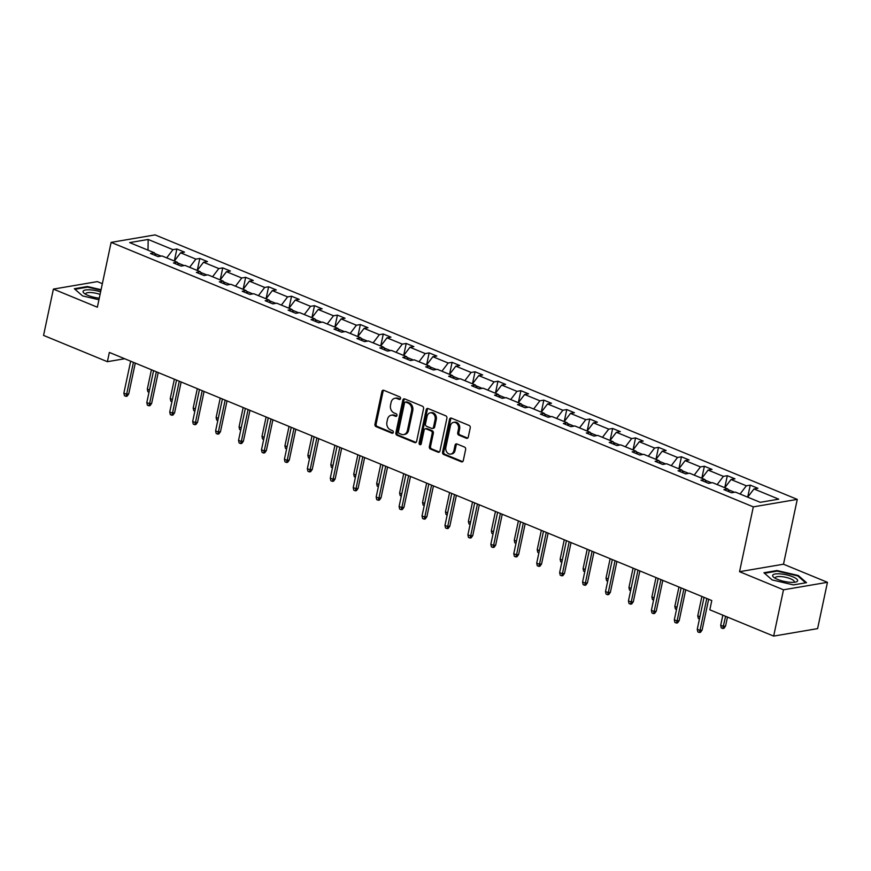 <?xml version="1.0" encoding="UTF-8"?>
<svg xmlns="http://www.w3.org/2000/svg" width="871" height="871" viewBox="0 0 871 871"><rect width="100%" height="100%" fill="white"/><g stroke="black" fill="none" stroke-linecap="round" stroke-linejoin="round"><path stroke-width="1.31" d="M400.529 398.58A1.35 1.078 -99.7 0 0 399.745 396.871L383.806 390.306A1.927 1.535 -99.7 0 0 381.912 391.504L374.955 424.221A1.927 1.535 -99.7 0 0 376.076 426.659L392.015 433.225A1.35 1.078 -99.7 0 0 392.56 430.688L390.502 429.839A6.173 4.921 -99.7 0 1 386.931 422.043L387.508 419.31A6.173 4.921 -99.7 0 1 391.275 415.206A6.173 4.921 -99.7 0 1 393.55 415.467L395.619 416.327A1.35 1.078 -99.7 0 0 396.153 413.779L394.095 412.93A6.173 4.921 -99.7 0 1 390.524 405.135L391.101 402.402A6.173 4.921 -99.7 0 1 394.868 398.297A6.173 4.921 -99.7 0 1 397.143 398.57L399.212 399.419A1.35 1.078 -99.7 0 0 400.529 398.58M466.399 438.255A1.927 1.535 -99.7 0 0 468.293 437.057L470.242 427.879A1.927 1.535 -99.7 0 0 469.121 425.44L451.418 418.145A1.927 1.535 -99.7 0 0 449.523 419.354L442.577 452.071A1.927 1.535 -99.7 0 0 443.687 454.51L461.401 461.804A1.927 1.535 -99.7 0 0 463.285 460.607L465.637 449.512A1.927 1.535 -99.7 0 0 464.526 447.073L456.948 443.96A1.927 1.535 -99.7 0 0 455.065 445.157L453.889 450.655A5.161 4.115 -99.7 0 1 450.743 454.085A5.161 4.115 -99.7 0 1 445.865 447.346L450.438 425.81A5.161 4.115 -99.7 0 1 453.584 422.37A5.161 4.115 -99.7 0 1 458.473 429.109L457.711 432.702A1.927 1.535 -99.7 0 0 458.821 435.141L466.399 438.255L467.575 438.059A1.927 1.535 -99.7 0 0 467.673 438.102M739.544 571.692L783.497 589.798L773.655 636.102L817.608 628.622L827.45 582.318L783.486 564.212L797.27 499.388L753.317 506.868L739.544 571.692L783.486 564.212M102.353 283.685L97.345 281.616L53.392 289.096L97.356 307.202L111.129 242.378L753.317 506.868M53.392 289.096L43.55 335.4L107.383 361.694L124.684 358.743M773.655 636.102L709.821 609.809L711.792 600.544L109.354 352.428L107.383 361.694M423.567 408.651A1.927 1.535 -99.7 0 0 422.446 406.224L404.743 398.929A1.927 1.535 -99.7 0 0 402.848 400.127L395.891 432.843A1.927 1.535 -99.7 0 0 397.013 435.282L414.716 442.577A1.927 1.535 -99.7 0 0 416.61 441.379L423.567 408.651M428.075 408.543L445.789 415.826A1.927 1.535 -99.7 0 1 446.899 418.265L439.942 450.993A1.927 1.535 -99.7 0 1 438.059 452.191L430.481 449.066A1.927 1.535 -99.7 0 1 429.359 446.627L432.19 433.366A1.927 1.535 -99.7 0 0 431.069 430.927L426.039 428.859A1.927 1.535 -99.7 0 0 424.155 430.056L421.216 443.872A1.35 1.078 -99.7 0 1 419.114 443.001L426.191 409.74A1.927 1.535 -99.7 0 1 428.075 408.543M783.497 589.798L827.45 582.318M760.231 502.317L735.451 492.115L731.531 492.779L723.888 489.633L727.808 488.958L712.522 482.665L708.591 483.329L700.948 480.182L704.879 479.518L689.582 473.214L685.662 473.889L678.008 470.743L681.939 470.068L666.653 463.775L662.722 464.439L655.079 461.292L658.999 460.628L643.713 454.324L639.782 455L632.139 451.842L636.07 451.178L620.783 444.885L616.853 445.549L609.21 442.403L613.13 441.728L597.844 435.435L593.913 436.099L586.27 432.952L590.2 432.288L574.904 425.984L570.984 426.659L563.341 423.513L567.261 422.838L551.974 416.545L548.044 417.209L540.401 414.063L544.331 413.398L529.035 407.095L525.115 407.77L517.461 404.612L521.391 403.948L506.105 397.655L502.175 398.319L494.532 395.173L498.452 394.498L483.165 388.205L479.235 388.869L471.592 385.722L475.522 385.058L460.226 378.754L456.306 379.429L448.663 376.283L452.582 375.608L437.296 369.315L433.366 369.979L425.723 366.833L429.653 366.168L414.356 359.865L410.437 360.54L402.794 357.382L406.713 356.718L391.427 350.425L387.497 351.089L379.854 347.943L383.784 347.268L368.487 340.975L364.568 341.639L356.914 338.492L360.844 337.828L345.558 331.524L341.628 332.199L333.985 329.053L337.904 328.378L322.618 322.085L318.688 322.749L311.045 319.603L314.975 318.938L299.678 312.635L295.759 313.31L288.116 310.152L292.035 309.488L276.749 303.195L272.819 303.859L265.176 300.713L269.106 300.038L253.809 293.745L249.89 294.409L242.236 291.262L246.166 290.598L230.88 284.294L226.95 284.969L219.307 281.823L223.237 281.148L207.94 274.855L204.021 275.519L196.367 272.373L200.297 271.708L185.011 265.405L181.081 266.08L173.438 262.922L177.357 262.258L162.071 255.965L158.141 256.629L150.498 253.483L154.428 252.808L129.659 242.606L148.168 239.46L172.948 249.661L176.867 248.997L184.51 252.144L180.591 252.808L195.877 259.112L199.807 258.437L207.45 261.583L203.52 262.258L218.817 268.551L222.736 267.887L230.39 271.033L226.46 271.698L241.746 278.001L245.676 277.326L253.319 280.484L249.389 281.148L264.686 287.441L268.606 286.777L276.259 289.923L272.329 290.598L287.615 296.891L291.545 296.227L299.189 299.374L295.269 300.038L310.555 306.342L314.485 305.667L322.128 308.813L318.198 309.488L333.495 315.781L337.415 315.117L345.058 318.263L341.138 318.928L356.424 325.231L360.354 324.556L367.998 327.714L364.067 328.378L379.364 334.671L383.284 334.007L390.937 337.153L387.007 337.828L402.293 344.121L406.224 343.457L413.867 346.604L409.947 347.268L425.233 353.572L429.163 352.897L436.807 356.043L432.876 356.718L448.162 363.011L452.093 362.347L459.736 365.493L455.816 366.158L471.102 372.461L475.033 371.786L482.676 374.944L478.745 375.608L494.042 381.901L497.962 381.237L505.605 384.383L501.685 385.058L516.971 391.351L520.902 390.687L528.545 393.834L524.614 394.498L539.911 400.802L543.831 400.127L551.485 403.273L547.554 403.948L562.84 410.241L566.771 409.577L574.414 412.723L570.494 413.387L585.78 419.691L589.711 419.016L597.354 422.174L593.423 422.838L608.72 429.131L612.64 428.467L620.283 431.613L616.363 432.288L631.649 438.581L635.58 437.917L643.223 441.064L639.292 441.728L654.589 448.032L658.509 447.356L666.152 450.503L662.232 451.178L677.518 457.471L681.449 456.807L689.092 459.953L685.161 460.617L700.458 466.921L704.378 466.246L712.032 469.404L708.101 470.068L723.387 476.361L727.318 475.697L734.961 478.843L731.041 479.518L746.327 485.811L750.258 485.147L757.901 488.293L753.97 488.958L778.739 499.159L760.231 502.317M797.27 499.388L155.082 234.898L111.129 242.378M734.514 492.267L728.134 489.644M740.067 494.009L746.327 485.811M727.318 475.697L724.77 487.706L731.041 479.518M729.147 491.799L727.808 488.958M711.585 482.828L705.194 480.193M717.138 484.57L723.387 476.361M701.841 478.266L708.101 470.068M706.207 482.349L704.879 479.518M688.645 473.378L682.254 470.754M694.198 475.12L700.458 466.921M681.449 456.807L678.89 468.816L685.161 460.617M683.278 472.909L681.939 470.068M665.705 463.938L659.325 461.303M671.258 465.669L677.518 457.471M655.972 459.376L662.232 451.178M660.338 463.459L658.999 460.628M642.776 454.488L636.385 451.853M648.329 456.23L654.589 448.032M633.032 449.926L639.292 441.728M637.409 454.009L636.07 451.178M619.836 445.037L613.456 442.414M625.389 446.779L631.649 438.581M610.103 440.486L616.363 432.288M614.469 444.569L613.13 441.728M596.907 435.598L590.516 432.963M602.46 437.34L608.72 429.131M589.711 419.016L587.152 431.036L593.423 422.838M591.529 435.119L590.2 432.288M573.967 426.148L567.576 423.524M579.52 427.89L585.78 419.691M564.234 421.597L570.494 413.387M568.6 425.679L567.261 422.838M551.038 416.708L544.647 414.073M556.591 418.439L562.84 410.241M543.831 400.127L541.283 412.135L547.554 403.948M545.66 416.229L544.331 413.398M528.098 407.258L521.707 404.623M533.651 409L539.911 400.802M520.902 390.687L518.343 402.696L524.614 394.498M522.731 406.779L521.391 403.948M505.158 397.807L498.778 395.184M510.711 399.549L516.971 391.351M497.962 381.237L495.414 393.246L501.685 385.058M499.791 397.339L498.452 394.498M482.229 388.368L475.838 385.733M487.782 390.11L494.042 381.901M475.033 371.786L472.474 383.806L478.745 375.608M476.862 387.889L475.522 385.058M459.289 378.918L452.909 376.294M464.842 380.66L471.102 372.461M452.093 362.347L449.545 374.356L455.816 366.158M453.922 378.45L452.582 375.608M436.36 369.478L429.969 366.843M441.913 371.209L448.162 363.011M429.163 352.897L426.605 364.905L432.876 356.718M430.982 368.999L429.653 366.168M413.42 360.028L407.029 357.393M418.973 361.77L425.233 353.572M403.687 355.466L409.947 347.268M408.053 359.549L406.713 356.718M390.491 350.578L384.1 347.954M396.044 352.32L402.293 344.121M383.284 334.007L380.736 346.016L387.007 337.828M385.113 350.109L383.784 347.268M367.551 341.138L361.16 338.503M373.104 342.88L379.364 334.671M360.354 324.556L357.796 336.576L364.067 328.378M362.184 340.659L360.844 337.828M344.611 331.688L338.231 329.064M350.164 333.43L356.424 325.231M334.878 327.137L341.138 318.928M339.244 331.22L337.904 328.378M321.682 322.248L315.291 319.613M327.235 323.979L333.495 315.781M314.485 305.667L311.927 317.675L318.198 309.488M316.304 321.769L314.975 318.938M298.742 312.798L292.362 310.163M304.295 314.54L310.555 306.342M291.545 296.227L288.998 308.236L295.269 300.038M293.375 312.319L292.035 309.488M275.813 303.348L269.422 300.724M281.366 305.09L287.615 296.891M266.069 298.797L272.329 290.598M270.435 302.879L269.106 300.038M252.873 293.908L246.482 291.273M258.426 295.65L264.686 287.441M245.676 277.326L243.118 289.346L249.389 281.148M247.506 293.429L246.166 290.598M229.933 284.458L223.553 281.834M235.486 286.2L241.746 278.001M222.736 267.887L220.189 279.896L226.46 271.698M224.566 283.99L223.237 281.148M207.004 275.018L200.613 272.383M212.557 276.749L218.817 268.551M197.26 270.456L203.52 262.258M201.637 274.539L200.297 271.708M184.064 265.568L177.684 262.933M189.617 267.31L195.877 259.112M176.867 248.997L174.32 261.006L180.591 252.808M178.697 265.1L177.357 262.258M161.135 256.118L154.744 253.494M166.688 257.86L172.948 249.661M148.168 239.46L148.026 250.173M155.757 255.649L154.428 252.808M750.258 485.147L747.699 497.156L753.97 488.958M197.249 270.446L199.807 258.437M266.058 298.786L268.606 286.777M334.867 327.126L337.415 315.117M403.665 355.466L406.224 343.457M564.212 421.586L566.771 409.577M610.092 440.476L612.64 428.467M633.021 449.926L635.58 437.917M655.961 459.365L658.509 447.356M701.83 478.266L704.378 466.246M101.069 289.705L87.405 286.515L74.34 288.737L82.571 295.922L98.935 299.744M776.986 570.527L763.932 572.748L772.152 579.934L793.437 584.898L806.502 582.677L798.272 575.491L776.986 570.527L776.856 571.169M400.246 399.158L398.319 398.363A6.173 4.921 -99.7 0 0 396.044 398.091L394.868 398.297M391.275 415.206L392.451 414.999A6.173 4.921 -99.7 0 1 394.726 415.271L396.653 416.066M383.708 390.262A1.927 1.535 -99.7 0 0 383.088 391.308L376.13 424.025A1.927 1.535 -99.7 0 0 377.241 426.463L393.061 432.974M404.645 398.885A1.927 1.535 -99.7 0 0 404.024 399.931L397.067 432.647A1.927 1.535 -99.7 0 0 398.178 435.086L415.892 442.381A1.927 1.535 -99.7 0 0 415.99 442.414M405.853 402.152A1.35 1.078 -99.7 0 0 404.525 402.99L398.417 431.711A1.35 1.078 -99.7 0 0 399.201 433.42L401.379 434.313A6.173 4.921 -99.7 0 0 403.654 434.585A6.173 4.921 -99.7 0 0 407.421 430.481L411.591 410.84A6.173 4.921 -99.7 0 0 408.02 403.044L405.853 402.152L407.018 401.956A1.35 1.078 -99.7 0 0 406.528 401.89L405.353 402.086M403.654 434.585L404.819 434.389A6.173 4.921 -99.7 0 0 408.586 430.274L407.421 430.481M407.018 401.956L409.196 402.848A6.173 4.921 -99.7 0 1 412.767 410.644L408.586 430.274M425.331 428.772L426.507 428.576A1.927 1.535 -99.7 0 1 427.215 428.652L432.245 430.731A1.927 1.535 -99.7 0 1 433.355 433.159L430.535 446.431A1.927 1.535 -99.7 0 0 431.657 448.87L439.234 451.995A1.927 1.535 -99.7 0 0 439.332 452.027M427.977 408.499A1.927 1.535 -99.7 0 0 427.356 409.533L420.29 442.806A1.35 1.078 -99.7 0 0 420.943 444.45M435.108 419.593A5.161 4.115 -99.7 0 0 430.23 412.843A5.161 4.115 -99.7 0 0 427.084 416.284L425.473 423.872A1.927 1.535 -99.7 0 0 426.583 426.311L431.613 428.38A1.927 1.535 -99.7 0 0 433.497 427.182L435.108 419.593L436.284 419.387A5.161 4.115 -99.7 0 0 431.406 412.647L430.23 412.843M432.321 428.467L433.497 428.271A1.927 1.535 -99.7 0 0 434.673 426.986L433.497 427.182M436.284 419.387L434.673 426.986M453.584 422.37L454.76 422.174A5.161 4.115 -99.7 0 1 459.638 428.913L458.875 432.506A1.927 1.535 -99.7 0 0 459.997 434.934L467.575 438.059M450.743 454.085L451.918 453.889A5.161 4.115 -99.7 0 0 455.065 450.459L453.889 450.655M456.85 443.916A1.927 1.535 -99.7 0 0 456.23 444.95L455.065 450.459M451.32 418.113A1.927 1.535 -99.7 0 0 450.699 419.147L443.742 451.875A1.927 1.535 -99.7 0 0 444.863 454.314L462.566 461.597A1.927 1.535 -99.7 0 0 462.664 461.641M87.263 287.158L87.405 286.515M798.119 576.221L798.272 575.491M149.017 392.19L147.874 391.732L147.308 389.152L151.434 369.761M147.308 389.152L149.474 390.034M133.415 362.336L126.622 394.269L128.734 393.91L127.144 396.153L125.968 396.349L126.622 394.269L123.867 393.137L130.661 361.204M128.734 393.91L135.277 363.109M125.968 396.349L124.444 395.717L123.867 393.137M171.946 401.64L170.814 401.172L170.248 398.591L174.363 379.212M170.248 398.591L172.404 399.484M194.886 411.09L193.754 410.622L193.177 408.042L197.303 388.651M193.177 408.042L195.344 408.935M156.345 371.786L149.562 403.719L151.663 403.36L150.073 405.592L148.908 405.788L149.562 403.719L146.807 402.587L153.59 370.654M151.663 403.36L158.217 372.559M148.908 405.788L147.373 405.167L146.807 402.587M179.284 381.226L172.491 413.159L174.603 412.8L173.013 415.042L171.837 415.238L172.491 413.159L169.736 412.027L176.53 380.094M174.603 412.8L181.146 381.999M171.837 415.238L170.313 414.607L169.736 412.027M100.611 291.85A12.782 3.451 12 0 0 90.747 289.88A12.782 3.451 12 0 0 84.269 293.385A12.782 3.451 12 0 0 99.272 298.165M100.067 294.431A9.679 2.613 12 0 0 91.553 292.591A9.679 2.613 12 0 0 85.728 293.745A9.679 2.613 12 0 0 85.859 294.398M74.939 289.259L87.579 287.114L100.96 290.228M780.34 573.891A12.782 3.451 12 0 0 773.862 577.397A12.782 3.451 12 0 0 789.932 582.274A12.782 3.451 12 0 0 795.724 582.046A12.782 3.451 12 0 0 794.711 577.702A12.782 3.451 12 0 0 780.34 573.891M793.862 582.318A9.679 2.613 12 0 0 794.243 581.784A9.679 2.613 12 0 0 781.145 576.591A9.679 2.613 12 0 0 775.31 577.756A9.679 2.613 12 0 0 775.451 578.409M764.531 573.27L777.172 571.115L797.792 575.927L805.675 582.819M217.815 420.53L216.683 420.062L216.117 417.481L220.232 398.101M216.117 417.481L218.283 418.374M202.214 390.676L195.431 422.609L197.543 422.25L195.942 424.482L194.777 424.689L195.431 422.609L192.676 421.477L199.459 389.544M197.543 422.25L204.086 391.449M194.777 424.689L193.242 424.057L192.676 421.477M240.755 429.98L239.623 429.512L239.057 426.932L243.172 407.541M239.057 426.932L241.213 427.824M225.154 400.127L218.36 432.06L220.472 431.7L218.882 433.932L217.706 434.128L218.36 432.06L215.616 430.916L222.399 398.994M220.472 431.7L227.026 400.889M217.706 434.128L216.182 433.497L215.616 430.916M263.695 439.42L262.552 438.962L261.986 436.382L266.112 416.991M261.986 436.382L264.153 437.264M248.083 409.566L241.3 441.499L243.412 441.14L241.822 443.383L240.646 443.579L241.3 441.499L238.545 440.367L245.339 408.434M243.412 441.14L249.955 410.339M240.646 443.579L239.111 442.947L238.545 440.367M286.624 448.87L285.492 448.402L284.926 445.821L289.041 426.442M284.926 445.821L287.082 446.714M309.564 458.32L308.432 457.852L307.855 455.272L311.981 435.881M307.855 455.272L310.022 456.164M332.493 467.76L331.361 467.292L330.795 464.711L334.91 445.331M330.795 464.711L332.951 465.604M355.433 477.21L354.301 476.742L353.724 474.162L357.85 454.771M353.724 474.162L355.891 475.054M378.373 486.649L377.23 486.192L376.664 483.612L380.779 464.221M376.664 483.612L378.831 484.494M401.302 496.1L400.17 495.632L399.604 493.051L403.719 473.672M399.604 493.051L401.76 493.944M424.242 505.55L423.099 505.082L422.533 502.502L426.659 483.111M422.533 502.502L424.7 503.394M447.171 514.99L446.039 514.521L445.473 511.941L449.588 492.561M445.473 511.941L447.629 512.834M470.111 524.44L468.979 523.972L468.402 521.391L472.528 502.001M468.402 521.391L470.569 522.284M493.04 533.879L491.908 533.422L491.342 530.842L495.457 511.451M491.342 530.842L493.509 531.724M515.98 543.33L514.848 542.862L514.271 540.281L518.397 520.902M514.271 540.281L516.438 541.174M538.92 552.78L537.777 552.312L537.211 549.732L541.337 530.341M537.211 549.732L539.378 550.624M561.849 562.22L560.717 561.751L560.151 559.171L564.266 539.791M560.151 559.171L562.307 560.064M584.789 571.67L583.646 571.202L583.08 568.621L587.206 549.231M583.08 568.621L585.247 569.514M271.023 419.016L264.24 450.949L266.341 450.59L264.751 452.822L263.575 453.018L264.24 450.949L261.485 449.817L268.268 417.884M266.341 450.59L272.895 419.789M263.575 453.018L262.051 452.397L261.485 449.817M293.963 428.456L287.169 460.389L289.281 460.03L287.691 462.272L286.515 462.468L287.169 460.389L284.414 459.257L291.208 427.323M289.281 460.03L295.824 429.229M286.515 462.468L284.991 461.837L284.414 459.257M316.892 437.906L310.109 469.839L312.221 469.48L310.62 471.712L309.455 471.919L310.109 469.839L307.354 468.707L314.137 436.774M312.221 469.48L318.764 438.679M309.455 471.919L307.92 471.287L307.354 468.707M339.832 447.356L333.038 479.29L335.15 478.93L333.56 481.162L332.384 481.358L333.038 479.29L330.294 478.146L337.077 446.224M335.15 478.93L341.693 448.119M332.384 481.358L330.86 480.727L330.294 478.146M362.761 456.796L355.978 488.729L358.09 488.37L356.489 490.613L355.324 490.809L355.978 488.729L353.223 487.597L360.017 455.664M358.09 488.37L364.633 457.569M355.324 490.809L353.789 490.177L353.223 487.597M385.701 466.246L378.907 498.179L381.019 497.82L379.429 500.052L378.254 500.248L378.907 498.179L376.163 497.047L382.946 465.114M381.019 497.82L387.573 467.019M378.254 500.248L376.729 499.627L376.163 497.047M408.63 475.686L401.847 507.619L403.959 507.26L402.369 509.502L401.193 509.698L401.847 507.619L399.092 506.487L405.886 474.553M403.959 507.26L410.502 476.459M401.193 509.698L399.669 509.067L399.092 506.487M431.57 485.136L424.787 517.069L426.888 516.71L425.298 518.942L424.133 519.149L424.787 517.069L422.032 515.937L428.815 484.004M426.888 516.71L433.442 485.909M424.133 519.149L422.598 518.517L422.032 515.937M454.51 494.586L447.716 526.52L449.828 526.16L448.238 528.392L447.063 528.588L447.716 526.52L444.961 525.376L451.755 493.454M449.828 526.16L456.371 495.349M447.063 528.588L445.538 527.957L444.961 525.376M477.439 504.026L470.656 535.959L472.768 535.6L471.167 537.832L470.002 538.038L470.656 535.959L467.901 534.827L474.684 502.894M472.768 535.6L479.311 504.799M470.002 538.038L468.467 537.407L467.901 534.827M500.379 513.476L493.585 545.409L495.697 545.05L494.107 547.282L492.932 547.478L493.585 545.409L490.841 544.277L497.624 512.344M495.697 545.05L502.24 514.249M492.932 547.478L491.407 546.857L490.841 544.277M523.308 522.916L516.525 554.849L518.637 554.489L517.036 556.732L515.872 556.928L516.525 554.849L513.77 553.716L520.564 521.783M518.637 554.489L525.18 523.689M515.872 556.928L514.336 556.297L513.77 553.716M546.248 532.366L539.465 564.299L541.566 563.94L539.976 566.172L538.801 566.379L539.465 564.299L536.71 563.167L543.493 531.234M541.566 563.94L548.12 533.139M538.801 566.379L537.276 565.747L536.71 563.167M569.188 541.816L562.394 573.749L564.506 573.39L562.916 575.622L561.741 575.818L562.394 573.749L559.639 572.606L566.433 540.684M564.506 573.39L571.049 542.579M561.741 575.818L560.216 575.187L559.639 572.606M607.718 581.109L606.586 580.652L606.02 578.072L610.135 558.681M606.02 578.072L608.176 578.954M630.658 590.56L629.526 590.092L628.949 587.511L633.075 568.132M628.949 587.511L631.116 588.404M653.588 600.01L652.455 599.542L651.889 596.962L656.005 577.571M651.889 596.962L654.056 597.854M676.527 609.45L675.395 608.981L674.829 606.401L678.945 587.021M674.829 606.401L676.985 607.294M699.467 618.9L698.324 618.432L697.758 615.851L701.884 596.461M697.758 615.851L699.925 616.744M725.554 626.075L723.964 628.307L722.788 628.503L721.264 627.882L720.698 625.302L723.442 626.434L725.554 626.075L727.47 617.071M722.788 628.503L725.597 616.309M720.698 625.302L722.843 615.166M592.117 551.256L585.334 583.189L587.435 582.83L585.845 585.062L584.681 585.268L585.334 583.189L582.579 582.057L589.362 550.124M587.435 582.83L593.989 552.029M584.681 585.268L583.145 584.637L582.579 582.057M615.057 560.706L608.263 592.639L610.375 592.28L608.785 594.512L607.61 594.708L608.263 592.639L605.508 591.507L612.302 559.574M610.375 592.28L616.918 561.479M607.61 594.708L606.085 594.087L605.508 591.507M637.986 570.146L631.203 602.079L633.315 601.719L631.715 603.962L630.55 604.158L631.203 602.079L628.448 600.946L635.231 569.013M633.315 601.719L639.858 570.919M630.55 604.158L629.014 603.527L628.448 600.946M660.926 579.596L654.132 611.529L656.244 611.17L654.654 613.402L653.479 613.609L654.132 611.529L651.388 610.397L658.171 578.464M656.244 611.17L662.798 580.369M653.479 613.609L651.954 612.977L651.388 610.397M683.855 589.046L677.072 620.979L679.184 620.62L677.594 622.852L676.419 623.048L677.072 620.979L674.317 619.836L681.111 587.914M679.184 620.62L685.727 589.809M676.419 623.048L674.883 622.417L674.317 619.836M706.795 598.486L700.012 630.419L702.113 630.06L700.524 632.292L699.348 632.498L700.012 630.419L697.257 629.287L704.04 597.354M702.113 630.06L708.667 599.259M699.348 632.498L697.823 631.867L697.257 629.287M398.319 398.363L397.143 398.57M396.555 416.164L395.619 416.327M394.726 415.271L393.55 415.467M392.963 433.072L392.015 433.225M377.241 426.463L376.076 426.659M376.13 424.025L374.955 424.221M383.088 391.308L381.912 391.504M400.159 399.256L399.212 399.419M415.892 442.381L414.716 442.577M398.178 435.086L397.013 435.282M397.067 432.647L395.891 432.843M404.024 399.931L402.848 400.127M412.767 410.644L411.591 410.84M409.196 402.848L408.02 403.044M439.234 451.995L438.059 452.191M431.657 448.87L430.481 449.066M430.535 446.431L429.359 446.627M433.355 433.159L432.19 433.366M432.245 430.731L431.069 430.927M427.215 428.652L426.039 428.859M420.29 442.806L419.114 443.001M427.356 409.533L426.191 409.74M459.997 434.934L458.821 435.141M458.875 432.506L457.711 432.702M459.638 428.913L458.473 429.109M456.23 444.95L455.065 445.157M462.566 461.597L461.401 461.804M444.863 454.314L443.687 454.51M443.742 451.875L442.577 452.071M450.699 419.147L449.523 419.354"/></g></svg>

